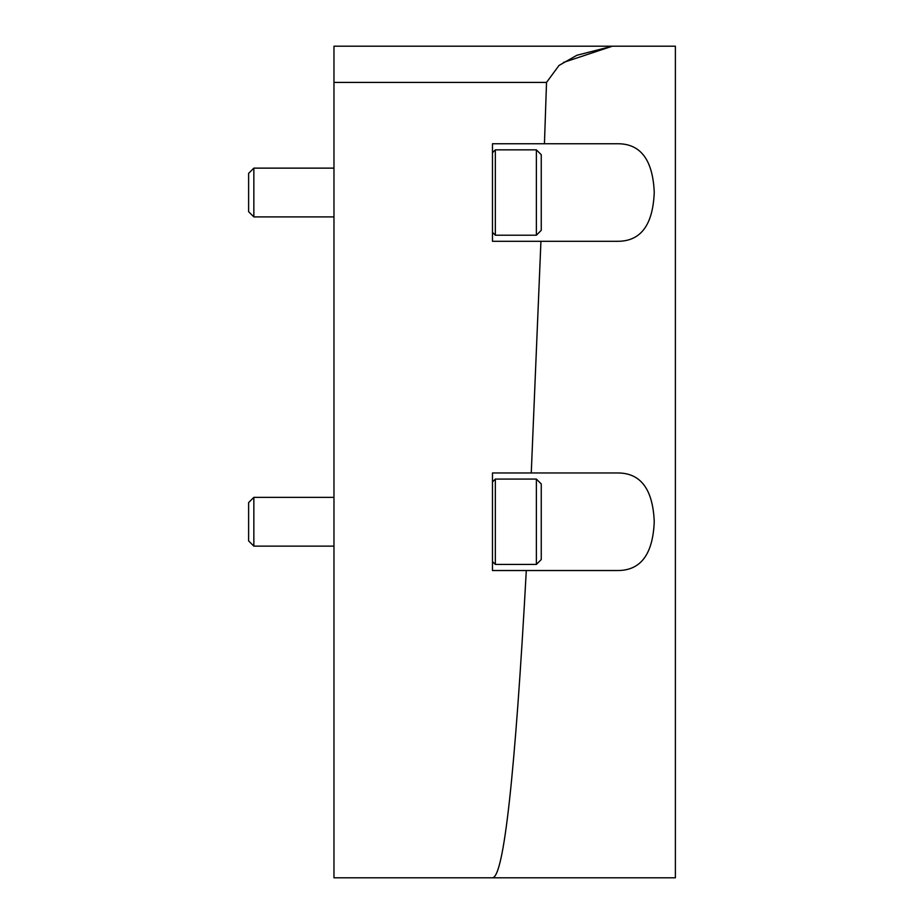 <?xml version="1.0" encoding="UTF-8"?>
<svg xmlns="http://www.w3.org/2000/svg" width="924" height="924" viewBox="0 0 924 924"><rect width="100%" height="100%" fill="white"/><g stroke="black" fill="none" stroke-linecap="round" stroke-linejoin="round"><path stroke-width="1.39" d="M544.444 143.751L616.839 143.751C640.332 143.289 652.806 159.494 654.25 192.354C652.933 225.398 640.459 241.707 616.839 241.291L492.48 241.291L492.48 143.751L544.444 143.751L546.523 82.409L559.02 65.442L576.853 55.278L612.335 46.2L333.968 46.2L333.968 877.8L675.386 877.8L675.386 46.2L612.335 46.2L675.386 46.2M526.299 570.524L492.48 570.524L492.48 472.973L616.839 472.973C640.332 472.522 652.806 488.715 654.25 521.575C652.933 554.619 640.459 570.94 616.839 570.524L526.299 570.524C515.13 774.693 503.857 877.119 492.48 877.8M540.933 241.291L531.254 472.973M612.335 46.2L563.501 62.428M536.382 149.85L536.382 235.204L541.256 230.319L541.256 154.724L536.382 149.85L495.345 149.85L492.48 152.714M333.968 216.909L253.846 216.909L253.846 168.133L333.968 168.133M253.846 216.909L248.614 211.677L248.614 173.377L253.846 168.133M492.48 232.34L495.345 235.204L495.345 149.85M536.382 479.071L536.382 564.425L541.256 559.551L541.256 483.945L536.382 479.071L495.345 479.071L492.48 481.935M333.968 546.13L253.846 546.13L253.846 497.366L333.968 497.366M253.846 546.13L248.614 540.898L248.614 502.598L253.846 497.366M492.48 561.561L495.345 564.425L495.345 479.071M546.523 82.409L333.968 82.409M536.382 235.204L495.345 235.204M536.382 564.425L495.345 564.425"/></g></svg>
